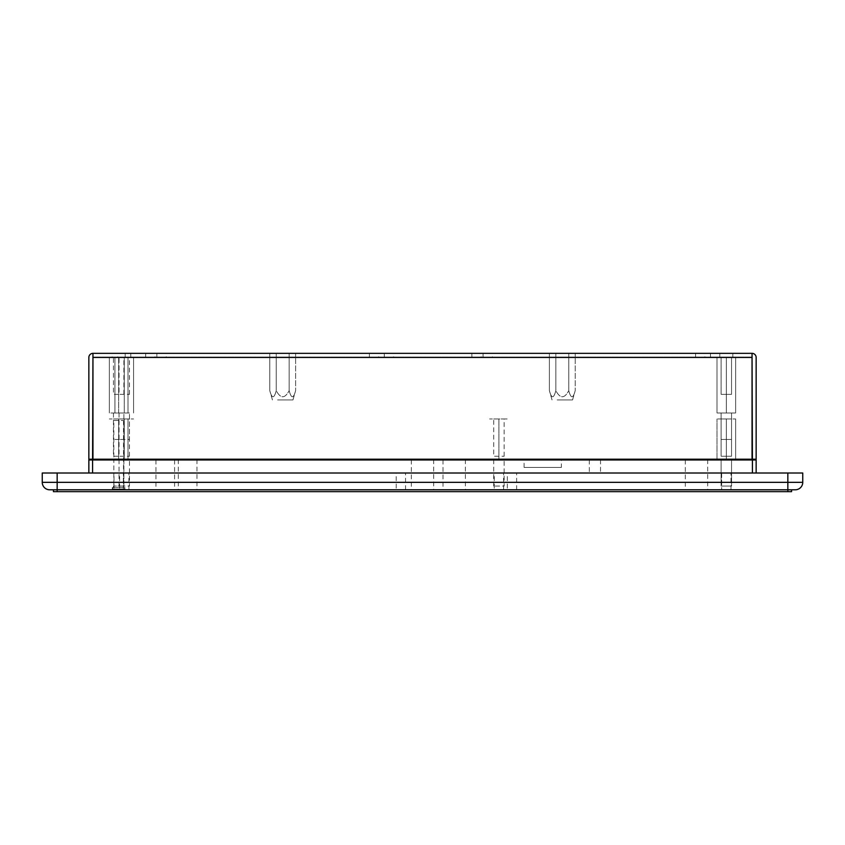 <?xml version="1.0" encoding="UTF-8"?>
<svg xmlns="http://www.w3.org/2000/svg" width="845" height="845" viewBox="0 0 845 845"><rect width="100%" height="100%" fill="white"/><g stroke="black" fill="none" stroke-linecap="round" stroke-linejoin="round"><path stroke-width="0.63" stroke-dasharray="4.22 3.17" d="M561.365 467.422L524.09 467.422L561.365 467.422L561.365 459.965L524.09 459.965L561.365 459.965M756.148 473.01L752.42 473.01L756.148 473.01L756.148 459.965L88.852 459.965L88.852 473.01L752.42 473.01L88.852 473.01M123.888 486.065L113.452 486.065L123.888 486.065L123.888 459.965L113.452 459.965L123.888 459.965L113.452 459.965L123.888 459.965L123.888 487.554L113.452 487.554L123.888 487.554M196.959 459.965L174.588 459.965L196.959 459.965L196.959 489.794L174.588 489.794L196.959 489.794M707.687 459.965L685.316 459.965L707.687 459.965L707.687 489.794L685.316 489.794L707.687 489.794M178.316 459.965L155.955 459.965L178.316 459.965L178.316 489.794L155.955 489.794L178.316 489.794M600.51 459.965L589.324 459.965L600.51 459.965L600.51 473.01L589.324 473.01L600.51 473.01M465.373 459.965L443.002 459.965L465.373 459.965L465.373 489.794L443.002 489.794L465.373 489.794M433.686 459.965L411.314 459.965L433.686 459.965L433.686 489.794L411.314 489.794L433.686 489.794M494.262 473.01L503.578 473.01L494.262 473.01L494.262 489.794L503.578 489.794L494.262 489.794M396.22 473.01L405.537 473.01L396.22 473.01L396.22 489.794L405.537 489.794L396.22 489.794M507.306 473.01L516.633 473.01L507.306 473.01L507.306 489.794L516.633 489.794L507.306 489.794M119.61 473.01L128.926 473.01L119.61 473.01L119.61 489.794L128.926 489.794L119.61 489.794M114.012 473.01L123.328 473.01L114.012 473.01L114.012 489.794L123.328 489.794L114.012 489.794M721.672 473.01L730.988 473.01L721.672 473.01L730.988 473.01L721.672 473.01L721.672 489.794L730.988 489.794L721.672 489.794L730.988 489.794L721.672 489.794L721.672 473.01M791.564 489.794L787.836 489.794L787.836 482.337L802.75 482.337L802.75 473.01L42.25 473.01L42.25 482.337L57.164 482.337L57.164 489.794L787.836 489.794L53.436 489.794L53.436 491.653L791.564 491.653M516.633 489.794L516.633 473.01M405.537 489.794L405.537 473.01M42.25 482.337A7.457 7.457 0 0 0 49.707 489.794L57.164 489.794L57.164 491.653M125.007 489.794L112.332 489.794L125.007 489.794L125.007 487.554L112.332 487.554L125.007 487.554M802.75 482.337A7.457 7.457 0 0 1 795.293 489.794M92.58 459.215L92.95 357.076L752.05 357.076L92.95 357.076L92.95 353.347A4.098 4.098 0 0 0 88.852 357.446L88.852 459.215L92.58 459.215M752.42 459.215L752.05 353.347L92.95 353.347L92.95 357.446L752.05 357.446L752.05 353.347A4.098 4.098 0 0 1 756.148 357.446L756.148 459.215L752.42 459.215M752.05 353.347L752.05 459.215L752.05 357.446L752.05 459.215L92.95 459.215L92.95 357.446L92.95 459.215L752.05 459.215L92.95 459.215L92.95 357.446L752.05 357.446L92.95 357.446M112.153 357.076L125.197 357.076L112.153 357.076L112.153 353.347L125.197 353.347L112.153 353.347M719.803 357.076L732.847 357.076L710.487 357.076L719.803 357.076L719.803 353.347L732.847 353.347L710.487 353.347L719.803 353.347L719.803 357.076L719.803 353.347M117.74 357.076L130.785 357.076L117.74 357.076L117.74 353.347L130.785 353.347L117.74 353.347M704.888 357.076L695.572 357.076L704.888 357.076L704.888 353.347L695.572 353.347L704.888 353.347M492.403 357.076L483.076 357.076L492.403 357.076L492.403 353.347L483.076 353.347L492.403 353.347M378.697 357.076L369.381 357.076L378.697 357.076L378.697 353.347L369.381 353.347L378.697 353.347M166.201 357.076L156.885 357.076L166.201 357.076L166.201 353.347L156.885 353.347L166.201 353.347M481.217 357.076L471.89 357.076L481.217 357.076L481.217 353.347L471.89 353.347L481.217 353.347M393.612 357.076L384.285 357.076L393.612 357.076L393.612 353.347L384.285 353.347L393.612 353.347M155.015 357.076L145.699 357.076L155.015 357.076L155.015 353.347L145.699 353.347L155.015 353.347M92.95 357.076L92.95 353.347M726.33 459.965L717.004 459.965L726.33 459.965L726.33 418.962L735.646 418.962L717.004 418.962L735.646 418.962L717.004 418.962L726.33 418.962L726.33 459.965L735.646 459.965L735.646 418.962L735.646 459.965L717.004 459.965L717.004 418.962L717.004 459.965L726.33 459.965L726.33 418.962L726.33 459.215M731.548 459.965L721.112 459.965L731.548 459.965L721.112 459.965L731.548 459.965L731.548 486.065L721.112 486.065L731.548 486.065L731.548 459.965M721.112 418.962L731.548 418.962L721.112 418.962L731.548 418.962L721.112 418.962L721.112 456.237L731.548 456.237L721.112 456.237L721.112 418.962M118.67 459.965L127.996 459.965L109.354 459.965L118.67 459.965L118.67 418.962L127.996 418.962L109.354 418.962L118.67 418.962L118.67 459.965M127.996 459.965L127.996 418.962L127.996 459.965M109.354 459.215L109.354 459.965M113.452 418.962L123.888 418.962L113.452 418.962L113.452 456.237L123.888 456.237L113.452 456.237M124.268 459.965L114.941 459.965L124.268 459.965L124.268 418.962L133.584 418.962L114.941 418.962L124.268 418.962L124.268 459.215M129.486 459.965L119.05 459.965L129.486 459.965L129.486 486.065L119.05 486.065L129.486 486.065M133.584 459.215L133.584 459.965M114.941 459.215L114.941 459.965M119.05 418.962L129.486 418.962L119.05 418.962L119.05 456.237L129.486 456.237L119.05 456.237M735.646 459.215L735.646 459.965M717.004 459.215L717.004 459.965M721.112 456.237L731.548 456.237L721.112 456.237M731.548 486.065L721.112 486.065L731.548 486.065M726.33 412.994L717.004 412.994L726.33 412.994L726.33 357.076L735.646 357.076L717.004 357.076L735.646 357.076L717.004 357.076L726.33 357.076L726.33 412.994L735.646 412.994L735.646 357.076L735.646 412.994L717.004 412.994L717.004 357.076L717.004 412.994L726.33 412.994L726.33 357.076L726.33 412.994M731.548 412.994L721.112 412.994L731.548 412.994L721.112 412.994L731.548 412.994L731.548 439.463L721.112 439.463L731.548 439.463L731.548 412.994M721.112 357.076L731.548 357.076L721.112 357.076L731.548 357.076L721.112 357.076L721.112 394.351L731.548 394.351L721.112 394.351L721.112 357.076M118.67 412.994L127.996 412.994L109.354 412.994L118.67 412.994L118.67 357.076L127.996 357.076L109.354 357.076L118.67 357.076L118.67 412.994M123.888 412.994L113.452 412.994L123.888 412.994L123.888 439.463L113.452 439.463L123.888 439.463M127.996 412.994L127.996 357.076L127.996 412.994M109.354 412.994L109.354 357.076L109.354 412.994M113.452 357.076L123.888 357.076L113.452 357.076L113.452 394.351L123.888 394.351L113.452 394.351M124.268 412.994L114.941 412.994L124.268 412.994L124.268 357.076L133.584 357.076L114.941 357.076L124.268 357.076L124.268 412.994M129.486 412.994L119.05 412.994L129.486 412.994L129.486 439.463L119.05 439.463L129.486 439.463M133.584 412.994L133.584 357.076L133.584 412.994M114.941 412.994L114.941 357.076L114.941 412.994M119.05 357.076L129.486 357.076L119.05 357.076L119.05 394.351L129.486 394.351L119.05 394.351M735.646 412.994L735.646 357.076L735.646 412.994M717.004 412.994L717.004 357.076L717.004 412.994M721.112 394.351L731.548 394.351L721.112 394.351M731.548 439.463L721.112 439.463L731.548 439.463M289.159 353.347L276.241 353.347L295.613 353.347L289.159 353.347L289.159 390.622C284.849 398.787 280.551 398.787 276.241 390.622C280.551 398.787 284.849 398.787 289.159 390.622C291.314 398.787 293.468 398.787 295.613 390.622C293.468 398.787 291.314 398.787 289.159 390.622C284.849 398.787 280.551 398.787 276.241 390.622C274.097 398.787 271.942 398.787 269.787 390.622C271.942 398.787 274.097 398.787 276.241 390.622C280.551 398.787 284.849 398.787 289.159 390.622C291.314 398.787 293.468 398.787 295.613 390.622C293.468 398.787 291.314 398.787 289.159 390.622L289.159 353.347L269.787 353.347L276.241 353.347L276.241 390.622C274.097 398.787 271.942 398.787 269.787 390.622C271.942 398.787 274.097 398.787 276.241 390.622L276.241 353.347L295.613 353.347L295.613 390.622L295.613 353.347L289.159 353.347L289.159 390.622L289.159 353.347M277.572 399.949L292.951 399.949L277.572 399.949M269.787 353.347L269.787 390.622L269.787 353.347L276.241 353.347L269.787 353.347M568.759 353.347L555.841 353.347L575.213 353.347L568.759 353.347L568.759 390.622C564.449 398.787 560.15 398.787 555.841 390.622C560.15 398.787 564.449 398.787 568.759 390.622C570.903 398.787 573.058 398.787 575.213 390.622C573.058 398.787 570.903 398.787 568.759 390.622C564.449 398.787 560.15 398.787 555.841 390.622C553.686 398.787 551.531 398.787 549.387 390.622C551.531 398.787 553.686 398.787 555.841 390.622C560.15 398.787 564.449 398.787 568.759 390.622C570.903 398.787 573.058 398.787 575.213 390.622C573.058 398.787 570.903 398.787 568.759 390.622L568.759 353.347L549.387 353.347L555.841 353.347L555.841 390.622C553.686 398.787 551.531 398.787 549.387 390.622C551.531 398.787 553.686 398.787 555.841 390.622L555.841 353.347L575.213 353.347L575.213 390.622L575.213 353.347L568.759 353.347L568.759 390.622L568.759 353.347M557.172 399.949L572.551 399.949L557.172 399.949M549.387 353.347L549.387 390.622L549.387 353.347L555.841 353.347L549.387 353.347M276.241 353.347L276.241 390.622L276.241 353.347M555.841 353.347L555.841 390.622L555.841 353.347M112.712 489.044L124.637 489.044L112.712 489.044L112.712 487.554L124.637 487.554L112.712 487.554M113.822 487.554L123.518 487.554L113.822 487.554L113.822 459.965M113.822 420.451L123.518 420.451L113.822 420.451L113.822 459.215M498.92 459.965L508.246 459.965L489.604 459.965L498.92 459.965L498.92 418.962L508.246 418.962L489.604 418.962L498.92 418.962L498.92 459.215M504.138 459.965L493.702 459.965L504.138 459.965L504.138 486.065L493.702 486.065L504.138 486.065M508.246 459.215L508.246 459.965M489.604 459.215L489.604 459.965M493.702 418.962L504.138 418.962L493.702 418.962L493.702 456.237L504.138 456.237L493.702 456.237M787.836 491.653L787.836 489.794L57.164 489.794M57.164 473.01L57.164 482.337L787.836 482.337L787.836 473.01M752.42 473.01L752.42 459.965M92.58 459.965L92.58 473.01M113.452 487.554L113.452 486.065M174.588 459.965L174.588 489.794M685.316 459.965L685.316 489.794M155.955 459.965L155.955 489.794M730.988 489.794L730.988 473.01L730.988 489.794M123.328 489.794L123.328 473.01M128.926 489.794L128.926 473.01M443.002 459.965L443.002 489.794M411.314 459.965L411.314 489.794M503.578 489.794L503.578 473.01M112.332 487.554L112.332 489.794M589.324 459.965L589.324 473.01M524.09 467.422L524.09 459.965M125.197 357.076L125.197 353.347M732.847 357.076L732.847 353.347L732.847 357.076M130.785 357.076L130.785 353.347M695.572 357.076L695.572 353.347M483.076 357.076L483.076 353.347M369.381 357.076L369.381 353.347M156.885 357.076L156.885 353.347M710.487 357.076L710.487 353.347M471.89 357.076L471.89 353.347M384.285 357.076L384.285 353.347M145.699 357.076L145.699 353.347M731.548 456.237L731.548 418.962L731.548 456.237M721.112 486.065L721.112 459.965L721.112 486.065M123.888 456.237L123.888 418.962M129.486 456.237L129.486 418.962M119.05 486.065L119.05 459.965M731.548 394.351L731.548 357.076L731.548 394.351M721.112 439.463L721.112 412.994L721.112 439.463M123.888 394.351L123.888 357.076M113.452 439.463L113.452 412.994M129.486 394.351L129.486 357.076M119.05 439.463L119.05 412.994M292.951 399.949L295.613 390.622L292.951 399.949M272.449 399.949L269.787 390.622L272.449 399.949M572.551 399.949L575.213 390.622L572.551 399.949M552.049 399.949L549.387 390.622L552.049 399.949M124.637 487.554L124.637 489.044M123.518 420.451L123.518 487.554M504.138 456.237L504.138 418.962M493.702 486.065L493.702 459.965"/><path stroke-width="1.27" d="M88.852 473.01L88.852 459.965L756.148 459.965L756.148 473.01M42.25 482.337A7.457 7.457 0 0 0 49.707 489.794L795.293 489.794L787.836 489.794L791.564 489.794L791.564 491.653L53.436 491.653L53.436 489.794L57.164 489.794L57.164 482.337L42.25 482.337L42.25 473.01L802.75 473.01L802.75 482.337L57.164 482.337L57.164 473.01M795.293 489.794A7.457 7.457 0 0 0 802.75 482.337M92.95 353.347L92.95 459.215L752.05 459.215L752.05 353.347L92.95 353.347A4.098 4.098 0 0 0 88.852 357.446L88.852 459.215L92.58 459.215L92.95 357.076M752.05 353.347A4.098 4.098 0 0 1 756.148 357.446L756.148 459.215L752.42 459.215L752.05 357.076M109.354 459.965L109.354 459.215M133.584 459.965L133.584 459.215M124.268 459.965L124.268 459.215M114.941 459.965L114.941 459.215M735.646 459.965L735.646 459.215M726.33 459.965L726.33 459.215M717.004 459.965L717.004 459.215M113.822 459.215L113.822 459.965M508.246 459.965L508.246 459.215M498.92 459.965L498.92 459.215M489.604 459.965L489.604 459.215M791.564 489.794L791.564 491.653M787.836 473.01L787.836 491.653M92.58 473.01L92.58 459.965M752.42 459.965L752.42 473.01M92.95 357.446L752.05 357.446M57.164 489.794L57.164 491.653"/></g></svg>
